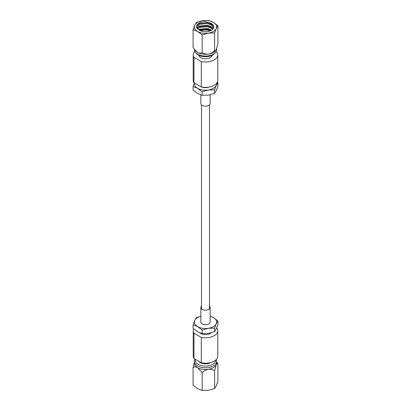<?xml version="1.0" encoding="UTF-8"?>
<svg xmlns="http://www.w3.org/2000/svg" width="411" height="411" viewBox="0 0 411 411"><rect width="100%" height="100%" fill="white"/><g stroke="black" fill="none" stroke-linecap="round" stroke-linejoin="round"><path stroke-width="0.62" d="M209.939 30.974A6.746 3.894 0 0 0 201.061 30.974M199.982 30.506L201.426 30.018M197.789 28.852L199.618 27.46L207.653 26.751L211.382 28.261L212.667 29.351M198.734 29.726L199.618 29.207L207.653 28.498L211.614 30.167M213.669 27.83L211.382 25.05L207.653 23.54L199.618 24.249L197.182 27.239L197.465 28.354L198.909 29.844A8.318 4.804 0 0 0 199.618 30.306A8.318 4.804 0 0 0 208.685 31.349A8.318 4.804 0 0 0 213.818 26.91A8.318 4.804 0 0 0 211.382 23.514A8.318 4.804 0 0 0 210.576 23.103L213.535 26.001L213.812 27.131M197.352 28.112L199.618 25.991L207.653 25.282L211.382 26.797L213.247 28.657M194.362 49.263L194.362 49.639A11.138 6.432 0 0 0 195.59 52.572A11.138 6.432 0 0 0 197.624 54.185A11.138 6.432 0 0 0 215.41 52.572A11.138 6.432 0 0 0 216.638 49.639L216.638 48.606M202.171 34.894L208.382 33.121L214.593 32.972L216.258 28.575L217.922 25.801L213.376 22.364L208.829 20.55L202.618 20.699L196.407 22.471L194.742 25.246L193.078 29.643L197.624 31.457A11.138 6.432 0 0 0 208.382 33.121A11.138 6.432 0 0 0 216.258 28.575A11.138 6.432 0 0 0 213.376 22.364A11.138 6.432 0 0 0 202.618 20.699A11.138 6.432 0 0 0 194.742 25.246A11.138 6.432 0 0 0 197.624 31.457L202.171 34.894L202.171 52.629C200.897 53.332 199.381 53.271 197.624 52.444A11.138 6.432 0 0 0 208.382 54.108A11.138 6.432 0 0 0 215.667 50.522A11.138 6.432 0 0 0 215.765 50.389M195.59 52.572L196.401 53.492A10.224 5.903 0 0 0 198.272 54.971A10.224 5.903 0 0 0 214.599 53.492L215.41 52.572M198.785 55.249A6.746 3.894 0 0 0 200.732 57.627A6.746 3.894 0 0 0 207.776 58.537A6.746 3.894 0 0 0 212.215 55.249M201.832 87.055A6.746 3.894 0 0 0 209.168 87.055M198.909 29.844C197.337 28.919 196.489 27.809 196.36 26.515C197.1 23.689 199.916 22.06 204.812 21.634L210.576 23.103M201.282 61.532L193.966 57.309A12.279 7.09 0 0 1 193.221 54.874L193.221 80.289A12.279 7.09 0 0 0 193.966 82.724L201.282 86.947L201.282 61.532A12.279 7.09 0 0 0 217.779 54.874A12.279 7.09 0 0 0 217.034 52.438L215.975 51.827M194.788 51.406A12.279 7.09 0 0 0 193.221 54.874M201.282 86.947A12.279 7.09 0 0 0 217.779 80.289L217.779 54.874M194.444 83.001A11.138 6.432 0 0 0 197.624 88.334A11.138 6.432 0 0 0 208.382 89.994A11.138 6.432 0 0 0 216.258 85.447A11.138 6.432 0 0 0 216.607 83.31M194.372 82.955L193.078 86.521L197.624 88.334L202.171 91.771L208.382 89.994L214.593 89.85L214.593 93.354L216.258 90.579L217.922 86.182L217.922 82.678L217.342 82.159M202.171 91.771L202.171 95.275L208.382 95.126L214.593 93.354M214.593 89.85L216.258 85.447L217.922 82.678M193.078 86.521L193.078 90.024L197.624 93.461L202.171 95.275M193.966 82.724L193.966 57.309M193.078 29.643L193.078 47.378L194.619 49.597L197.624 52.444A11.138 6.432 0 0 1 195.333 50.522L194.619 49.597M214.593 32.972L214.593 50.707C212.857 52.418 210.786 53.553 208.382 54.108C205.998 54.298 203.928 53.805 202.171 52.629M217.922 25.801L217.922 43.535L216.258 49.561L215.796 50.348L214.593 50.707M196.36 26.515L199.022 23.535L207.874 22.703L213.124 25.251M197.542 27.732L199.022 26.751L207.874 25.914L213.124 28.462M199.052 29.946L207.874 29.13L211.295 30.357M210.864 30.578A7.871 4.542 0 0 0 200.136 30.578M216.212 359.594A11.138 6.432 180 0 1 216.638 361.361A11.138 6.432 180 0 1 209.764 367.3A11.138 6.432 180 0 1 197.624 365.908A11.138 6.432 180 0 1 194.362 361.361A11.138 6.432 180 0 1 195.025 359.173M194.362 361.361L194.362 363.103A11.138 6.432 180 0 0 197.624 367.65A11.138 6.432 -0 0 0 208.382 369.314C210.766 369.124 212.836 369.617 214.593 370.794L216.258 364.768A11.138 6.432 180 0 1 208.382 369.314C205.978 369.869 203.907 371.005 202.171 372.715L202.171 390.45L197.624 388.636L193.078 385.199L193.078 367.465C194.357 366.761 195.872 366.823 197.624 367.65L202.171 372.715M216.638 361.361L216.638 363.103A11.138 6.432 180 0 1 216.258 364.768C216.895 363.571 217.45 363.185 217.922 363.622L217.09 362.368M210.92 362.492A7.357 4.249 180 0 1 200.296 362.62A7.357 4.249 180 0 1 198.775 361.336M215.718 360.057A10.224 5.903 180 0 1 209.528 365.626A10.224 5.903 180 0 1 198.272 364.377A10.224 5.903 180 0 1 195.379 359.378M209.122 362.903A6.746 3.894 180 0 1 201.878 362.903M211.177 332.818A6.746 3.894 180 0 1 200.732 333.465A6.746 3.894 180 0 1 199.849 332.843M216.628 328.045L217.034 328.276A12.279 7.09 180 0 1 217.779 330.711L217.779 356.126A12.279 7.09 180 0 1 201.282 362.785L193.966 358.562A12.279 7.09 180 0 1 193.221 356.126L193.221 330.711A12.279 7.09 180 0 1 193.658 328.841M217.779 330.711A12.279 7.09 180 0 1 201.282 337.369L201.282 362.785M210.149 316.1L213.376 317.539L217.922 320.976L217.922 324.479L216.258 328.877L214.593 331.651L214.593 328.148L208.382 328.297L202.171 330.069L197.624 326.632L193.078 324.818L194.742 320.421L196.407 317.646L200.851 316.218M217.922 320.976L216.258 323.75L214.593 328.148M214.593 331.651L208.382 333.424L202.171 333.573L202.171 330.069M202.171 333.573L197.624 331.764L193.078 328.322L193.078 324.818M210.149 316.244A11.138 6.432 -0 0 1 213.376 317.539A11.138 6.432 180 0 1 216.258 323.75A11.138 6.432 -0 0 1 208.382 328.297A11.138 6.432 -0 0 1 197.624 326.632A11.138 6.432 -0 0 1 194.742 320.421A11.138 6.432 -0 0 1 200.851 316.244M201.282 337.369L193.966 333.146A12.279 7.09 180 0 1 193.221 330.711M193.966 333.146L193.966 358.562M217.922 363.622L217.922 381.357L216.258 385.754L214.593 388.529L208.382 390.301L202.171 390.45M194.449 362.158L193.078 367.465M214.593 388.529L214.593 370.794M210.149 94.782L210.149 103.49A4.649 2.687 180 0 1 207.278 105.971A4.649 2.687 180 0 1 202.212 105.386A4.649 2.687 180 0 1 200.851 103.49L200.851 94.9M209.497 306.138A4.649 2.687 180 0 1 210.149 307.51A4.649 2.687 180 0 1 207.278 309.992A4.649 2.687 180 0 1 202.212 309.411A4.649 2.687 180 0 1 200.851 307.51A4.649 2.687 180 0 1 201.503 306.138M210.149 307.51L210.149 322.085A4.649 2.687 180 0 1 207.278 324.567A4.649 2.687 180 0 1 202.212 323.986A4.649 2.687 180 0 1 200.851 322.085L200.851 307.51M209.497 308.887L209.497 104.862M201.503 308.887L201.503 104.862"/></g></svg>
